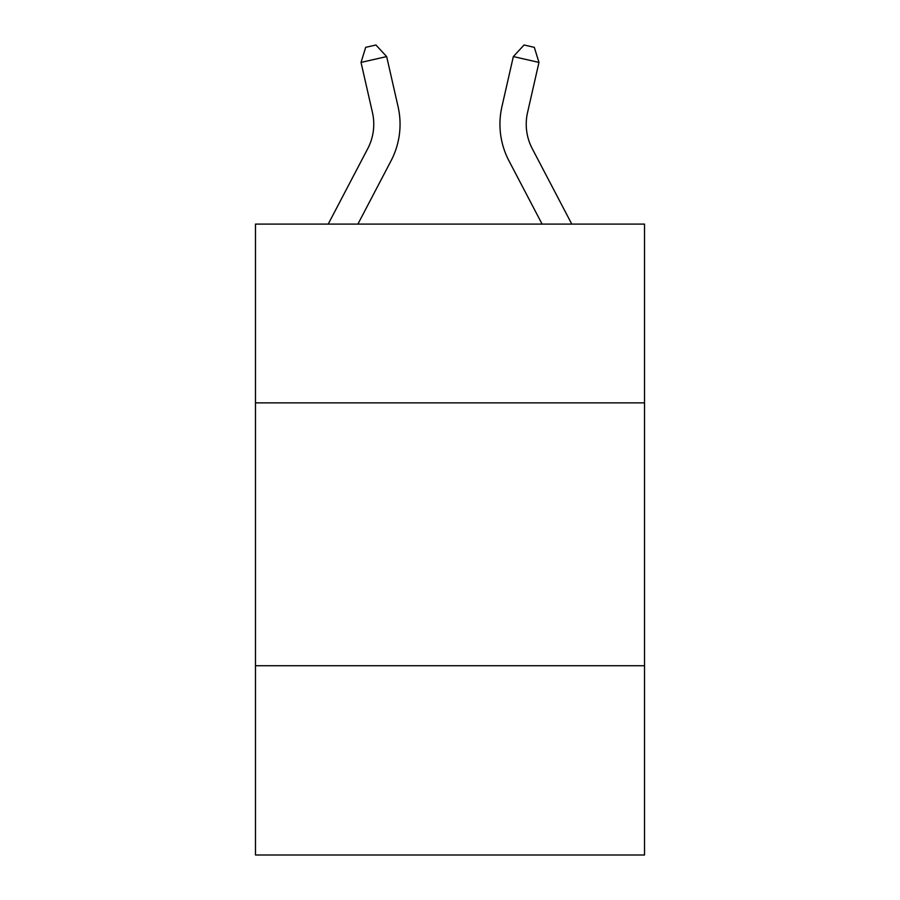<?xml version="1.0" encoding="UTF-8"?>
<svg xmlns="http://www.w3.org/2000/svg" width="900" height="900" viewBox="0 0 900 900"><rect width="100%" height="100%" fill="white"/><g stroke="black" fill="none" stroke-linecap="round" stroke-linejoin="round"><path stroke-width="1.35" d="M644.524 402.863L644.524 224.1L255.476 224.1L255.476 402.863L644.524 402.863L644.524 855L255.476 855L255.476 402.863M644.524 665.73L255.476 665.73M328.219 224.1L367.762 148.612A52.571 52.571 -24.6 0 0 372.454 112.534L361.035 62.415L365.681 47.34L375.93 45L386.662 56.576L398.081 106.695A78.862 78.862 155.4 0 1 391.05 160.808L357.896 224.1M367.762 148.612A52.571 52.571 -24.6 0 0 372.454 112.534M386.662 56.576L361.035 62.415M571.781 224.1L532.238 148.612A52.571 52.571 24.6 0 1 527.546 112.534L538.965 62.415L513.337 56.576L501.919 106.695A78.862 78.862 -155.4 0 0 508.95 160.808L542.104 224.1M513.337 56.576L524.07 45L534.319 47.34L538.965 62.415"/></g></svg>
